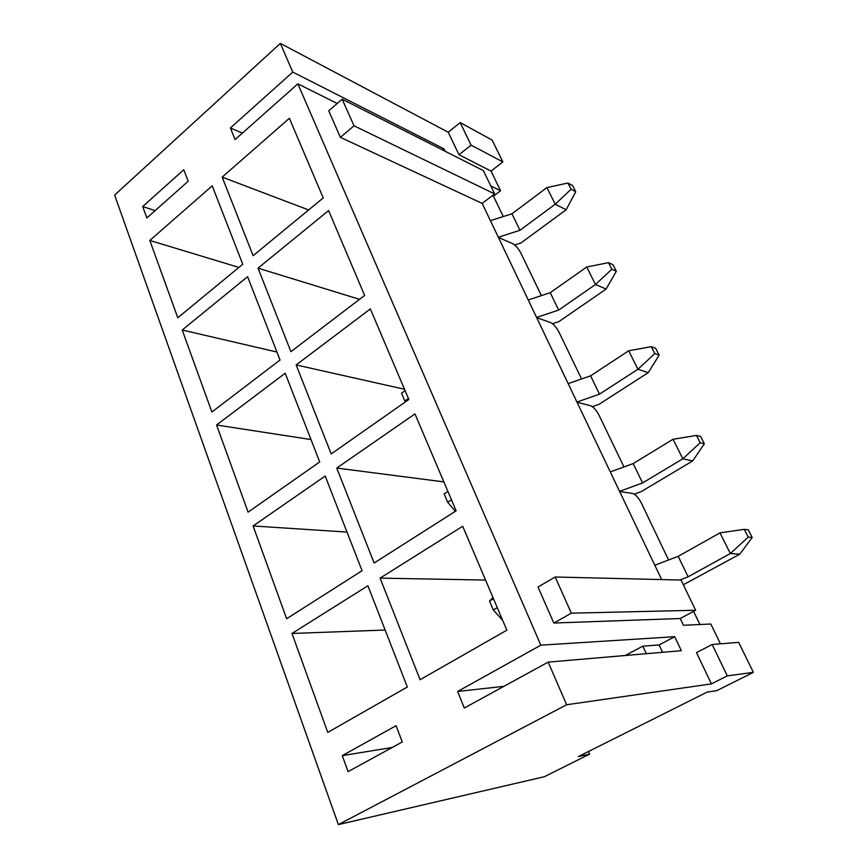 <?xml version="1.0" encoding="UTF-8"?>
<svg xmlns="http://www.w3.org/2000/svg" width="868" height="868" viewBox="0 0 868 868"><rect width="100%" height="100%" fill="white"/><g stroke="black" fill="none" stroke-linecap="round" stroke-linejoin="round"><path stroke-width="1.3" d="M498.427 237.452L512.456 243.539C515.625 245.275 518.467 248.541 520.995 253.315L541.393 295.63M536.695 317.655L550.42 322.505C553.534 324.003 556.41 327.258 559.046 332.249L581.56 378.969M577.036 402.231L590.403 405.692C593.452 406.929 596.359 410.163 599.126 415.392L623.951 466.93M619.644 491.516L632.588 493.436C635.56 494.38 638.49 497.592 641.387 503.071L668.555 559.99M753.381 672.364L727.308 675.879L712.151 644.479L738.657 642.363L753.381 672.364L716.805 690.624L707.019 692.165L578.348 756.57L589.589 754.151L588.45 751.525M589.589 754.151L544.42 776.697L338.379 824.6L114.619 195.072L280.353 43.4L448.235 132.24L458.977 154.754L491.038 171.094L502.865 161.925L471.085 145.14L458.977 154.754M693.575 611.365L699.912 624.515M720.429 643.817L710.816 624.005L683.452 625.275L680.23 618.515L553.817 623.029L537.997 587.018L555.205 577.003L681.044 580.041L695.637 610.258L680.23 618.515M442.604 149.99L444.004 148.873L292.776 72.077L230.4 127.965L242.4 133.097M142.71 206.541L146.866 217.955L188.193 181.249L183.788 169.727L142.71 206.541L155.122 210.62M337.229 103.476L297.854 83.838L235.087 139.585L230.4 127.965M662.555 652.291L659.116 644.946L642.819 646.161L646.313 653.691M642.819 646.161L625.296 655.492M348.09 771.619L402.275 741.966L396.068 725.702L342.274 755.627L348.09 771.619M503.907 686.338L457.62 691.47L464.293 708.017L548.164 662.121L681.326 650.685L674.707 636.689L659.116 644.946M457.62 691.47L540.829 645.174L674.707 636.689M392.184 747.489L342.274 755.627M492.373 195.658L493.458 196.179L503.277 216.555M471.085 145.14L460.203 122.583L492.145 140.084L502.865 161.925M493.458 196.179L500.576 190.754L491.038 171.094M445.132 151.271L444.004 148.873M540.829 645.174L297.854 83.838M338.379 824.6L566.63 704.762L548.164 662.121M566.63 704.762L711.413 683.875L696.494 652.606L712.151 644.479M661.644 579.564L482.196 203.427L340.386 137.35L328.722 110.811L342.176 99.202L483.389 170.616L494.641 193.922L482.196 203.427M490.789 185.936L500.576 190.754M292.776 72.077L280.353 43.4M407.32 687L367.913 585.77L291.974 633.466L327.768 732.418L407.32 687M362.054 570.721L325.207 476.044L253.098 525.965L286.646 618.732L362.054 570.721M319.717 461.95L285.171 373.229L216.577 425.005L248.096 512.142L319.717 461.95M280.028 360.003L247.586 276.675L182.215 330.014L211.879 412.007L280.028 360.003M462.687 526.247L380.097 578.121L420.09 679.709L506.847 630.179L462.687 526.247M414.969 413.906L336.751 468.058L374.141 563.017L456.134 510.818L414.969 413.906M370.365 308.921L296.151 364.94L331.185 453.921L408.85 399.497L370.365 308.921M328.592 210.577L258.035 268.147L290.921 351.681L364.636 295.435L328.592 210.577M242.747 264.241L212.226 185.828L149.817 240.458L177.788 317.764L242.747 264.241M289.38 118.287L222.186 177.115L253.12 255.691L323.221 197.937L289.38 118.287M727.308 675.879L711.413 683.875M460.203 122.583L448.235 132.24M695.637 610.258L571.339 613.177L553.817 623.029M571.339 613.177L555.205 577.003M494.641 193.922L354.036 125.806L340.386 137.35M354.036 125.806L342.176 99.202M308.639 209.958L222.186 177.115M238.906 267.409L149.817 240.458M359.526 299.33L258.035 268.147M404.499 389.255L296.151 364.94M443.852 481.892L336.751 468.058M485.559 580.074L380.097 578.121M276.925 352.039L182.215 330.014M310.994 439.555L216.577 425.005M347.016 532.073L253.098 525.965M385.153 630.038L291.974 633.466M405.096 390.676L401.515 393.193L404.835 401.027L408.427 398.499M592.334 406.68L598.953 404.347L648.244 372.643L637.958 369.247L599.484 394.159L590.598 375.833L568.16 383.623M651.271 346.657L654.798 353.58L659.137 355.142L655.633 348.263L651.271 346.657L628.703 350.781L590.598 375.833M654.798 353.58L637.958 369.247L628.703 350.781M599.484 394.159L576.96 402.047M659.137 355.142L648.244 372.643M404.835 401.027L405.486 401.851M493.501 598.757L489.53 601.09L493.295 609.976L497.277 607.654M683.322 584.761L739.753 554.207L730.346 553.534L688.129 576.797L678.19 556.323L654.808 565.231M744.288 529.339L748.238 537.086L752.187 537.487L748.259 529.784L744.288 529.339L719.984 532.865L678.19 556.323M748.238 537.086L730.346 553.534L719.984 532.865M688.129 576.797L679.785 580.008M752.187 537.487L739.753 554.207M492.937 597.444L489.53 601.09M493.295 609.976L502.68 620.37M447.899 491.429L444.134 493.859L447.66 502.192L451.436 499.762M634.324 494.163L641.17 491.646L692.729 460.897L682.845 458.792L642.57 482.933L633.173 463.577L610.28 471.91M696.472 435.411L700.194 442.734L704.349 443.754L700.639 436.474L696.472 435.411L673.058 439.262L633.173 463.577M700.194 442.734L682.845 458.792L673.058 439.262M642.57 482.933L619.568 491.375M704.349 443.754L692.729 460.897M447.66 502.192L455.32 511.339M552.504 323.742L558.927 321.583L606.114 289.055L595.481 284.509L558.666 310.06L550.247 292.69L528.265 299.981M608.501 262.646L611.842 269.199L616.334 271.261L613.014 264.74L608.501 262.646L586.714 267.018L550.247 292.69M611.842 269.199L595.481 284.509L586.714 267.018M558.666 310.06L536.598 317.449M616.334 271.261L606.114 289.055M514.681 244.993L520.909 242.986L566.153 209.763L555.216 204.197L519.954 230.291L511.957 213.799L490.409 220.635M567.954 183.018L571.122 189.235L575.755 191.73L572.598 185.546L567.954 183.018L546.894 187.596L511.957 213.799M571.122 189.235L555.216 204.197L546.894 187.596M519.954 230.291L498.319 237.224M575.755 191.73L566.153 209.763"/></g></svg>
